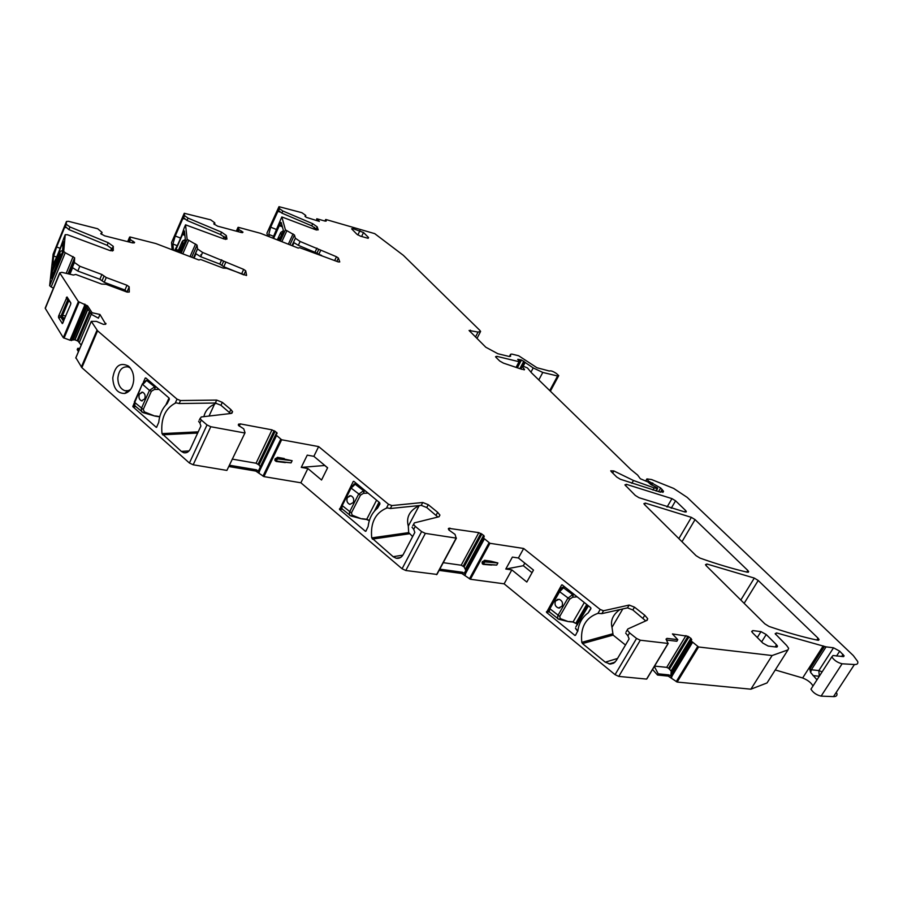 <?xml version="1.0" encoding="UTF-8"?>
<svg xmlns="http://www.w3.org/2000/svg" width="903" height="903" viewBox="0 0 903 903"><rect width="100%" height="100%" fill="white"/><g stroke="black" fill="none" stroke-linecap="round" stroke-linejoin="round"><path stroke-width="1.35" d="M320.644 250.503L318.849 254.33L316.998 253.145L318.793 249.307L336.469 256.745L338.388 258.055L339.754 261.938L338.275 261.915L299.661 247.682L298.238 248.088L260.527 233.313L238.369 227.33L238.945 229.576L242.975 232.218L241.462 232.556L217.578 226.145L213.785 223.865M318.849 254.33L321.603 255.414M316.998 253.145L298.329 245.334L300.112 241.485L295.371 238.234L291.962 245.616M292.538 245.842L293.994 242.693L298.329 245.334M811.831 687.804L810.962 689.158C813.095 692.691 816.481 695.017 821.109 696.123L833.492 696.608C836.291 696.653 837.408 695.547 836.844 693.312M812.982 686.009C811.233 682.736 807.79 680.061 802.643 677.972L775.259 669.958M654.336 666.47L658.219 673.83L657.531 675.038L668.22 676.11L677.16 682.058L750.89 689.192L767.031 682.939L767.821 681.709M657.531 675.038L652.542 669.462M439.118 570.38L461.851 573.518L470.373 579.252L504.122 583.823L615.056 674.654L618.758 676.403L646.593 679.09L668.118 643.444M228.73 466.501L255.809 471.084L263.913 476.603L300.88 482.789L402.072 568.755L405.786 570.504L436.95 574.432L456.365 538.109M75.897 357.757L81.868 367.656L189.427 463.025L193.174 464.785L226.89 470.418L245.04 432.751L243.742 428.835L238.584 425.505L238.415 424.342L240.311 423.902L271.995 429.851L276.747 432.492L276.973 433.654L275.821 434.794L281.634 439.772L318.646 446.59L388.448 504.224L391.846 505.567L390.333 508.513L387.545 507.937M78.437 351.628L77.207 349.653L77.714 348.389L78.956 350.387M81.191 345.115L78.03 341.131L90.153 312.461M45.681 307.483L45.297 308.42L63.289 337.699L70.141 340.273L74.746 339.765L78.03 341.131M53.446 288.102L51.144 286.996L65.23 252.738L63.707 251.373L65.242 234.678L67.443 234.735L109.782 250.492L113.281 250.537L113.27 246.338L108.225 242.704L69.994 226.98L66.269 224.305L66.461 221.495L68.402 221.303L97.659 228.741L102.084 232.398L100.73 233.696L104.692 235.852L132.685 242.918L134.603 242.456L130.258 239.543L130.066 236.992L155.948 243.584L198.908 259.996L200.726 259.511L223.041 268.067L226.687 268.315L246.485 275.505M53.13 254.127L49.642 285.608L51.144 286.996M172.123 249.725L171.525 242.591L184.257 213.277L210.704 219.847L214.44 222.567L214.914 223.131L213.921 223.572M267.615 236.055L266.916 233.177L278.982 206.674L301.839 212.679L305.395 215.162L305.824 215.636L304.977 216.223L306.343 217.352L319.346 221.393L316.784 218.74L316.513 220.592M750.89 689.192L772.11 655.533L787.992 649.878L788.635 648.264L786.626 645.453L775.158 633.692L776.569 632.924L826.076 646.864L833.537 647.801L839.7 651.176L844.113 655.838L843.278 656.616L833.051 655.51L831.821 656.853C834.045 660.307 837.476 662.621 842.104 663.784L854.43 664.529C857.207 664.642 858.29 663.603 857.669 661.436L853.301 655.567L687.228 497.406L673.683 488.421L651.616 479.561L646.909 478.895L648.568 481.186L660.68 487.992L663.536 491.288L660.533 492.191L662.136 489.392M654.562 666.098L666.696 667.362L668.57 668.265L671.211 671.155L670.906 674.992L691.45 641.209L698.572 646.988L772.11 655.533M816.605 679.428L810.657 672.509L809.788 669.304L824.495 646.401M631.84 483.319L633.466 480.486L613.848 470.948L610.721 470.813L611.365 471.705L616.772 477.066L620.361 479.256L660.533 492.191M633.466 480.486L654.178 487.913L657.305 488.523L657.486 487.936L650.6 484.335L647.959 481.976L640.317 478.737L637.62 475.057L630.768 469.47L531.585 372.905L527.454 367.95L522.498 365.896L521.878 366.076L524.53 369.541L521.765 369.293L503.445 363.119L499.709 361.008L495.995 357.34L495.544 356.696L496.831 356.335L519.056 361.719L519.676 361.55L517.69 359.349L521.494 359.992L533.21 367.927L542.793 372.442L557.58 375.998L558.743 375.648L556.541 373.605C553.155 371.314 550.785 370.456 549.419 371.043L536.935 367.735L518.661 355.759L511.82 354.078L510.556 354.292L510.579 356.301L509.303 356.516L497.846 353.716L485.803 347.226L469.075 330.475L478.048 332.078L480.61 331.446L479.753 330.272L403.359 255.335L374.722 233.64L325.904 219.508L326.254 221.009L325.238 221.133L316.784 218.74M305.812 215.659L305.349 216.686M285.416 229.836L280.291 241.033L285.416 229.836L281.838 216.957L315.836 229.791L318.195 229.87L317.19 226.845L312.709 223.707L282.853 210.997L279.535 208.695L278.982 206.674M280.889 219.034L272.83 238.099M273.823 236.394L268.778 234.408L269.354 236.733M268.778 234.408L270.674 227.195L277.04 229.712M279.828 212.024L277.932 211.268L270.674 227.195M277.932 211.268L278.485 210.534L281.883 213.119L311.727 225.818L312.709 223.707M281.217 222.567L283.44 230.671L279.637 240.774M282.391 226.834L279.343 225.626L273.598 238.403M279.343 225.626L279.67 224.813L282.097 225.773M280.777 222.398L279.67 224.813M316.569 230.039L316.208 228.956L311.727 225.818M285.416 229.847L294.446 235.017L295.371 238.234M318.793 249.307L300.112 241.485M214.903 223.176L214.316 224.497L214.903 223.176M181.108 253.167L187.147 239.374L185.544 224.836L224.125 239.002L226.958 239.069L226.326 235.548L221.585 232.173L188.038 218.12L184.539 215.636L184.257 213.277M184.472 227.285L184.144 228.041C181.187 237.387 177.959 244.905 174.471 250.628M177.225 245.684L172.924 244.024L173.455 250.233M172.924 244.024L175.25 236.01L180.6 238.076M184.359 218.955L182.914 218.391L175.25 236.01M182.914 218.391L183.444 217.578L187.023 220.467L220.546 234.509L221.585 232.173M184.426 231.033L185.42 240.254L180.374 252.885M178.038 251.068L175.69 250.165L175.34 250.955M175.69 250.165L182.925 233.572L184.776 234.295M184.088 230.897L182.925 233.572M225.569 239.43L225.287 237.884L220.546 234.509M187.147 239.374L197.035 245.108L197.543 248.957L202.588 252.445L243.663 269.376L245.706 270.798L246.598 275.268M194.043 258.123L195.962 253.766L200.703 256.723L202.588 252.445M225.705 262.468L223.786 266.724L219.79 264.048L200.703 256.723M223.786 266.724L243.675 274.828M64 237.726L63.774 238.279C59.812 249.894 56.178 258.709 52.893 264.726L52.848 264.793M56.618 257.084L53.706 255.989L52.758 264.76M53.706 255.989L56.629 246.982L60.185 248.314M65.659 227.624L64.689 227.251L56.629 246.982M64.689 227.251L65.174 226.348L68.91 229.61L107.13 245.311L108.225 242.704M63.436 241.609L62.284 252.75L59.835 257.378L58.469 256.305L51.708 272.796L52.509 276.566M51.922 275.833L51.742 278.417L60.907 256.271M52.182 273.406L52.442 271.013M52.803 267.638L53.39 266.204M54.609 263.224L53.164 266.114M54.383 263.145L62.002 244.532L63.12 244.95M63.233 241.53L62.002 244.532M112.198 251.045L112.175 248.957L107.13 245.311M69.565 274.151L74.407 262.468L74.633 257.795L65.23 252.738M69.915 274.23L72.624 267.706L77.816 271.058L79.825 266.25L74.407 262.468M45.184 308.171L59.711 272.875L61.81 272.334L73.391 275.043L75.784 274.456L101.61 284.061L106.102 284.287L127.052 292.087L129.276 292.053L129.185 286.804L126.984 285.269L106.249 277.526L101.892 274.489L79.825 266.25M106.249 277.526L104.229 282.312L99.872 279.275L77.816 271.058M104.229 282.312L124.941 290.021L127.165 292.132M59.711 272.875L78.403 301.613L87.546 305.812L86.857 307.438L84.397 305.27L84.882 304.119M58.537 317.608L62.386 323.567L70.682 304.311L70.75 302.753L67.025 296.974L58.605 316.061L58.537 317.608L61.054 317.292L61.122 315.757L62.634 315.373L62.521 317.551L61.054 317.292L63.571 321.333M87.546 305.812L92.083 312.731L91.417 314.379L86.857 307.438M92.083 312.731L99.94 314.458L98.438 318.172L91.417 314.379M75.75 357.96L91.271 321.344L96.44 321.389L103.427 324.369L105.741 324.188L99.94 314.458M91.271 321.344L97.569 330.791L177.033 399.149L180.521 400.537L179.155 403.551L176.672 402.952M175.882 402.975L175.193 403.212C165.091 408.641 160.689 418.778 161.987 433.621L181.345 451.398L183.749 452.719C186.571 453.272 188.783 451.985 190.386 448.859L200.895 426.035L199.89 423.044L201.279 420.008L207.013 424.941L210.783 426.724L244.555 432.943M133.734 379.678C133.779 373.808 132.041 369.282 128.519 366.11C120.099 361.889 114.85 365.85 112.773 377.985C113.383 388.358 117.39 393.516 124.795 393.46C130.1 391.868 133.068 387.285 133.734 379.678M145.846 377.996L169.132 398.088L169.346 399.318L167.179 403.618C162.416 408.212 159.594 414.477 158.725 422.401L156.546 427.311M133.971 403.528L132.91 406.768L156.264 427.322M145.259 378.007L143.306 382.421M230.536 413.529L220.964 405.278L215.32 403.031L179.155 403.551M215.32 403.031L216.675 400.085L180.521 400.537M216.675 400.085L222.319 402.343L220.964 405.278M229.497 412.49L230.863 409.544L222.319 402.343M230.863 409.544L232.579 411.7L231.066 413.461L201.256 416.96L199.213 420.143M199.89 423.044L198.626 421.419M201.279 420.008L200.014 418.394M260.391 466.851L259.003 464.955L256.057 463.228L232.218 459.119M255.809 471.084L256.407 469.808L259.421 471.829L258.856 470.079M300.88 482.789L307.878 468.533L301.263 467.382L324.741 465.496L327.575 467.844M307.878 468.533L321.547 480.012L327.62 467.777L313.86 456.331L307.246 455.146L301.263 467.382M313.86 456.331L318.646 446.59M276.499 461.41L291.071 462.867L292.132 460.699L277.74 457.708L275.268 459.683L275.144 460.654L276.747 461.106L274.952 459.255L275.178 460.744M274.952 459.255L277.458 457.324L284.242 458.521M387.161 507.983L386.405 508.197C375.208 513.085 370.309 522.984 371.72 537.895L393.132 556.699L396.169 558.246C399.149 558.743 401.474 557.546 403.156 554.645L414.827 532.386L413.721 529.339L415.267 526.37L421.611 531.607L425.358 533.38L456.15 538.109L455.044 534.407L448.881 530.016L448.644 528.323L478.816 532.635L483.647 535.321L484.177 536.63L483.511 538.019L489.945 543.301L523.672 548.482L600.202 609.469L603.509 610.767L601.838 613.634L597.955 613.34C585.652 617.697 580.268 627.359 581.792 642.338L582.503 643.579L613.114 635.091L611.997 627.337L622.799 608.927M353.852 481.344L379.7 502.745L379.926 503.987L377.522 508.175C372.239 512.52 369.113 518.627 368.131 526.505L365.828 531.257M353.287 481.389L339.562 509.506L365.433 531.303M437.921 517.035L426.735 507.542L421.249 505.364L390.333 508.513M421.249 505.364L422.751 502.497L391.846 505.567M422.751 502.497L428.248 504.675L426.735 507.542M436.138 515.184L437.662 512.317L428.248 504.675M437.662 512.317L439.919 515.071L438.948 516.776L414.364 522.882L412.75 525.862M413.721 529.339L412.028 527.228M415.267 526.37L413.574 524.271M465.846 570.414L464.097 566.915L461.207 565.222L443.238 562.671M483.466 537.849L464.695 572.479L465.248 573.924L484.256 538.877M461.851 573.518L462.517 572.276L465.248 573.924M504.122 583.823L511.82 569.895L505.793 569.037L523.345 565.718L532.036 572.705M511.82 569.895L526.81 582.04L533.492 570.086L518.412 557.986L512.385 557.095L505.793 569.037M518.412 557.986L523.672 548.482M488.828 564.714L496.729 565.086L497.892 562.964L490.769 561.169L484.922 560.695L482.484 562.682L482.326 563.788L483.861 564.059L482.089 562.219L482.304 563.72M482.089 562.219L484.572 560.278L490.769 561.169M582.503 643.579L605.27 662.17L610.326 664.077L613.724 663.163L616.264 660.601L629.12 638.895L627.901 635.802L629.605 632.913L636.559 638.455L640.295 640.216L668.073 643.444L666.019 639.143L666.978 638.376L666.245 639.606M562.163 584.839L590.596 607.572L590.855 608.825L588.203 612.889C582.401 616.986 578.958 622.946 577.875 630.768L575.493 635.306M561.643 584.952L546.541 612.392L574.94 635.452M645.758 620.892L632.845 609.965L627.506 607.866L601.838 613.634M627.506 607.866L629.154 605.066L603.509 610.767M629.154 605.066L634.493 607.166L632.845 609.965M643.105 618.047L644.765 615.236L634.493 607.166M644.765 615.236L647.711 618.713L647.169 620.259L627.822 628.985L626.129 631.863M627.901 635.802L625.689 633.127M629.605 632.913L627.393 630.249M666.978 638.376L677.781 639.663L676.866 641.254L666.493 640.035M677.781 639.663L672.43 633.929L687.951 636.31L691.055 638.489L691.45 641.209M670.906 674.992L671.618 676.516L692.42 642.326M658.219 673.83L668.954 674.902L671.618 676.516M706.293 565.809L764.807 623.815L768.972 626.411C786.603 632.472 802.857 637.078 817.746 640.227L819.044 639.527L818.028 638.128L758.215 580.482L754.298 578.078L706.925 564.014L705.469 564.668L706.293 565.809M761.624 641.875L766.229 634.527L760.981 631.637L752.809 630.587L751.668 631.457L752.605 632.789L762.866 643.117L768.193 646.063L776.388 647.056L777.494 646.187L776.512 644.787L775.18 646.909M766.229 634.527L776.512 644.787M361.606 236.496L363.503 232.511L352.994 228.628L351.606 228.809L356.911 234.261L360.511 236.191L367.498 238.155L368.548 237.545L368.187 238.302M363.503 232.511L368.548 237.545M699.96 558.077C716.948 564.093 732.728 568.8 747.3 572.209L748.655 571.61L747.797 570.436L695.05 519.609L691.382 517.363L645.374 503.106L643.873 503.66L644.573 504.63L696.066 555.672L699.96 558.077M684.937 511.99L686.336 511.493L685.591 510.488L675.568 500.815L671.956 498.625L626.411 484.347L624.91 484.866L635.306 495.431L638.974 497.688L684.937 511.99M79.848 348.287L77.714 348.389M256.407 469.808L229.339 465.226M462.517 572.276L439.784 569.138M314.56 227.33L313.792 228.978M224.102 236.518L223.154 238.64M111.679 248.167L110.584 250.763M69.068 300.507L68.504 301.286L67.68 299.999L68.684 299.898M209.033 416.046L214.496 404.205L216.156 403.088M214.496 404.205C208.661 406.869 205.139 411.023 203.909 416.644M130.517 389.565L127.763 390.818L124.885 390.706C120.336 388.911 117.988 384.712 117.853 378.097C118.846 370.016 122.266 366.279 128.124 366.9L130.28 367.939M292.132 460.699L277.797 458.916L277.458 457.324M412.648 536.551L408.687 532.612L408.291 526.088L419.24 505.567M418.89 505.782C409.51 510.624 405.978 517.396 408.291 526.088M524.79 563.111L523.345 565.718M497.892 562.964L485.024 561.926L484.572 560.278M625.486 645.024L613.114 635.091M619.887 609.581C612.934 614.593 610.304 620.519 611.997 627.337M316.016 229.859L316.298 229.249M64.102 320.068L62.521 317.551L64.937 318.059M577.141 596.815L573.055 597.222L572.807 594.761L562.817 587.345L564.826 586.973M568.01 621.49L560.639 618.758L559.194 619.379M549.25 611.828L549.758 608.949L559.634 591.702L569.68 599.174L559.736 616.444L560.289 618.69L558.799 619.289L557.602 618.679L557.862 615.575L567.795 598.305L572.412 594.761L573.055 597.222M558.426 619.029L549.148 611.737L549.114 608.125M574.771 594.919L572.807 594.761M557.704 599.31L555.514 600.992C554.329 604.367 555.311 606.703 558.449 608.001L562.005 606.297C563.179 602.933 562.197 600.597 559.07 599.287L555.492 601.003C554.352 604.355 555.334 606.692 558.472 608.001L559.849 607.967M559.194 590.46L559.634 591.702L563.619 587.672M564.33 586.566L561.689 587.819M368.063 493.106L363.943 493.32L363.762 490.893L354.687 483.884L356.662 483.669M351.899 516.087L361.245 518.751L352.667 515.399L351.267 516.053M350.624 515.76L341.853 508.694L342.124 505.759L351.098 488.083L360.444 495.205L351.402 512.904L352.272 515.308L350.917 515.985L349.54 515.241L349.517 512.035L358.547 494.325L363.333 490.871L363.943 493.32M365.647 491.108L363.762 490.893M342.023 508.829L341.627 505.116L351.402 512.904M347.339 497.564C346.289 500.838 347.113 503.118 349.833 504.393L353.276 502.576C354.337 499.303 353.513 497.022 350.793 495.736L347.339 497.564M350.804 487.022L351.098 488.083L355.319 484.177M356.279 483.353L353.795 484.143M349.856 495.679L347.362 497.564C346.312 500.838 347.147 503.106 349.867 504.393L349.833 504.393M159.075 389.407L155.011 389.453L154.898 387.06L146.681 380.456L142.73 384.497L149.469 390.389L154.436 387.026L155.011 389.453M144.108 412.829L154.56 415.967L144.852 412.073L143.554 412.75M151.377 391.27L143.25 409.409L144.424 411.96L143.227 412.705L141.613 411.791L141.342 408.528L149.469 390.389L151.377 391.27L154.537 389.407M156.637 387.308L154.898 387.06M148.6 380.377L147.223 380.705M134.931 405.842L134.671 402.603L142.358 384.001L146.038 380.569M139.355 394.159C138.419 397.365 139.118 399.589 141.478 400.83L144.728 398.889C145.665 395.672 144.965 393.448 142.618 392.207L139.355 394.159M146.094 380.558L148.306 380.118M141.974 392.116L139.389 394.159C138.452 397.365 139.152 399.589 141.511 400.83L142.166 400.909M283.44 230.728L280.765 232.41L277.323 239.871M282.571 233.843L278.892 240.48L281.443 234.972L280.765 232.41L283.44 230.66M278.688 240.401L279.083 237.67L277.492 239.927L279.072 237.67M185.352 239.588L182.113 241.744L177.688 251.858M184.562 242.772L182.406 244.634L179.02 252.366L183.027 243.697L182.733 240.796L185.341 239.521M178.873 252.309L180.295 247.32L178.004 251.982L180.284 247.32M62.589 250.56L60.083 251.384L58.808 252.987L52.081 269.399L51.719 272.898L53.074 273.869L53.063 275.37M61.743 254.059L59.745 254.736L58.469 256.305L58.842 252.896M55.117 264.229L56.629 259.274L55.117 264.229M56.618 259.274L53.898 266.487M677.16 682.058L698.572 646.988M767.031 682.939L787.992 649.878M775.598 634.459L776.569 632.924M802.643 677.972L823.22 645.905M809.788 669.304L811.357 669.766L826.076 646.864M822.125 671.855L818.84 670.59L811.357 669.766L810.657 672.509M813.005 675.579L819.281 676.257L818.84 670.59L833.537 647.801M836.539 656.041L839.7 651.176M841.675 656.504L843.041 654.382M821.109 696.123L842.104 663.784M833.492 696.608L854.43 664.529M645.961 480.87L647 479.064M648.061 482.067L648.568 481.186M650.239 484.008L651.029 482.642M651.176 484.764L652.259 482.891M651.718 485.08L652.869 483.082M658.569 491.65L660.68 487.992M612.685 473.014L613.848 470.948M652.948 490.047L654.178 487.913M655.928 490.905L657.305 488.523M520.941 368.921L522.227 366.505M496.198 357.543L496.831 356.335M516.256 367.036L519.056 361.719M518.367 360.128L518.785 359.326M519.101 360.873L519.744 359.642M516.855 367.261L520.749 359.891M517.521 367.51L521.494 359.992M519.947 368.492L523.853 361.11M522.758 365.952L524.824 362.058M523.266 366.076L525.23 362.374M530.941 372.183L533.21 367.927M538.798 379.926L542.793 372.442M549.724 390.57L557.58 375.998M509.382 356.527L510.556 354.292M469.763 331.333L470.373 330.148M475.509 337.022L478.048 332.078M324.922 221.043L325.622 219.553L324.922 221.043M280.517 219.858L281.838 216.957M279.535 208.695L278.575 210.805L279.535 208.672M281.883 213.119L282.853 210.997M316.208 228.956L317.19 226.845M281.86 241.654L286.804 230.908M288.339 244.194L293.057 233.956M289.931 244.815L294.446 235.028L289.919 244.815M315.147 251.948L316.942 248.122M336.469 256.745L334.686 260.504M338.388 258.055L336.83 261.351M236.326 231.168L238.02 227.375M237.421 231.473L238.505 229.057M238.02 231.631L238.945 229.576M238.223 231.687L239.114 229.689M240.92 232.41L241.552 231.01M242.354 232.681L242.715 231.857M242.489 232.658L242.805 231.958M184.144 228.041L185.544 224.836M183.49 217.86L184.505 215.512M187.023 220.467L188.038 218.12M225.321 237.997L226.36 235.672M182.801 253.822L188.603 240.57M190.025 256.587L195.579 243.968M197.035 245.108L191.696 257.231L197.046 245.176M197.497 248.799L193.479 257.908M219.79 264.048L221.698 259.804M221.788 265.392L223.696 261.136M243.663 269.376L241.744 273.609M245.718 270.844L243.878 274.907L245.706 270.798M127.673 241.654L129.626 237.06M128.587 241.891L129.829 238.956M129.84 238.968L128.598 241.891L129.851 239.002M129.197 242.038L130.258 239.543M129.411 242.094L130.438 239.679M132.414 242.851L133.136 241.157M134.005 242.997L134.389 242.117M134.163 242.941L134.468 242.23M101.328 234.249L102.062 232.489M53.063 254.296L66.461 221.495M49.642 285.608L63.707 251.373M63.774 238.279L65.242 234.678M65.151 226.664L66.224 224.046M68.91 229.61L69.994 226.98M112.22 249.262L113.326 246.643M66.179 273.361L73.12 256.565M68.086 273.801L74.656 257.942M74.351 262.096L69.373 274.106M99.872 279.275L101.892 274.489M102.05 280.788L104.071 276.002M126.984 285.269L124.941 290.021M129.208 286.94L127.165 291.692M45.297 308.42L59.835 273.112M63.289 337.699L78.403 301.613M64.034 338.185L79.159 302.099M70.016 340.239L84.656 305.44M105.437 324.335L105.854 323.364M79.408 342.271L91.293 314.188M75.784 358.028L91.305 321.412M81.326 367.036L97.016 330.193M81.868 367.656L97.569 330.791M189.427 463.025L207.013 424.941M175.193 403.212L177.033 399.149M193.174 464.785L210.783 426.724M238.313 425.076L238.798 424.038M239.25 426.171L240.311 423.902M256.057 463.228L271.995 429.851M258.089 464.21L274.14 430.663M259.003 464.955L275.155 431.228M260.346 466.727L276.747 432.492M275.991 434.501L276.871 432.661M258.8 470.124L275.776 434.704M258.789 470.35L275.821 434.794M259.195 471.49L276.408 435.585M259.251 471.592L276.476 435.664M262.987 476.163L280.698 439.321M259.037 472.63L259.421 471.829M263.913 476.603L281.634 439.772M402.072 568.755L421.611 531.607M386.405 508.197L388.448 504.224M405.786 570.504L425.358 533.38M436.578 574.669L456.15 538.109M448.317 528.932L448.644 528.323M448.87 530.005L449.897 528.074M461.207 565.222L478.816 532.635M463.171 566.158L480.881 533.402M464.097 566.915L481.92 533.978M465.553 568.732L483.647 535.321M465.666 568.98L483.805 535.49M464.706 572.716L483.511 538.019M465.316 574.026L484.335 538.956M469.447 578.812L489.008 542.85M465.079 575.053L465.496 574.285M470.373 579.252L489.945 543.301M615.056 674.654L636.559 638.455M597.955 613.34L600.202 609.469M618.758 676.403L640.295 640.216M646.593 679.09L668.073 643.444M666.696 667.362L685.953 635.577M668.57 668.265L687.951 636.31M669.507 669.021L689 636.886M671.076 670.895L690.885 638.297M671.211 671.155L691.055 638.489M671.55 672.916L691.709 639.764M670.952 675.252L691.54 641.401M671.697 676.629L692.511 642.417M676.234 681.618L697.647 646.537M671.437 677.645L671.888 676.889M706.022 565.526L706.925 564.014M740.821 600.032L754.298 578.078M744.14 603.328L758.215 580.482M816.809 640.035L818.028 638.128M757.301 637.518L760.981 631.637M751.939 631.987L752.809 630.587M352.452 229.768L352.994 228.628M359.947 230.604L357.859 234.994M644.528 504.574L645.374 503.106M678.853 538.606L691.382 517.363M681.991 541.721L695.05 519.609M747.797 570.436L746.781 572.096M684.734 511.945L685.591 510.488M625.587 485.803L626.411 484.347M667.057 507.034L671.956 498.625M671.222 508.265L675.568 500.815M70.141 340.273L84.758 305.519M71.416 340.544L85.819 306.331M71.642 340.533L85.988 306.478M73.166 339.788L86.823 307.381M74.746 339.765L87.783 308.849M75.005 339.821L87.963 309.108M77.094 340.612L89.442 311.377M668.22 676.11L668.954 674.902M201.459 254.996L200.805 254.748M184.901 235.39L182.564 234.487M178.376 250.289L176.062 249.397M63.018 246.09L61.607 245.56M70.897 303.34L67.082 297.053M66.314 297.516L67.68 299.999L61.122 315.757L58.605 316.061M62.138 323.398L63.266 322.066M181.345 451.398L189.066 450.913M162.574 434.794L197.667 433.045M161.987 433.621L198.22 431.848M156.038 427.198L156.761 427.164M135.868 406.677L132.91 406.768M132.809 406.169L135.213 406.102M277.797 458.916L276.397 460.293M291.071 462.867L276.747 461.106M276.747 459.559L275.302 458.532M393.132 556.699L402.885 555.131M372.375 539.102L409.319 533.786M371.72 537.895L408.687 532.612M365.139 531.156L366.065 531.032M342.418 509.168L339.562 509.506M339.449 508.897L341.786 508.626M485.024 561.926L483.624 563.291M496.729 565.086L483.861 564.059M484.008 562.58L482.473 561.508M605.27 662.17L617.539 658.456M581.792 642.338L612.415 633.883M574.579 635.283L575.73 634.978M549.171 611.771L546.541 612.392M546.417 611.782L548.764 611.229M69.779 301.602L68.504 301.286L62.634 315.373L65.784 316.027M586.724 604.479L575.888 623.126L576.893 623.95L587.74 605.292M584.309 602.549L573.112 621.851L575.821 623.409L572.886 622.009M576.814 624.165L577.457 624.741M568.856 621.603L573.112 621.851L568.946 621.49M572.999 621.975L575.809 623.352M569.68 599.174L572.671 597.222M577.423 624.786L576.893 623.95L577.548 624.594M577.897 630.531L577.762 631.276M577.593 631.141L575.629 628.567M559.736 616.444L549.103 608.125L558.968 590.889C561.158 588.09 562.434 586.905 562.817 587.345L562.851 587.334M577.751 631.321L575.471 628.161L577.83 631.05M588.44 605.845L575.888 626.851M590.946 608.137L588.158 612.923M379.023 502.192L374.35 511.256M376.574 500.172L366.731 519.281L369.383 520.455M361.99 518.841L366.731 519.281L362.114 518.706M366.607 519.428L369.316 520.67L366.516 519.473M360.444 495.205L363.514 493.309M368.187 526.077L368.526 523.796M341.853 504.675L350.59 487.451L354.687 483.884M169.019 397.997L165.881 404.928M159.763 416.622L155.451 415.933M159.718 416.814L155.305 416.102M143.25 409.409L134.299 402.106L142.527 383.617M134.479 401.7L134.694 405.639M280.709 232.522L281.939 235.773M182.169 241.609L182.406 244.634L183.591 245.548M59.835 257.378L53.074 273.869M843.616 656.605L844.113 655.838M810.962 689.158L831.821 656.853M645.792 480.836L646.909 478.895M662.87 492.428L663.536 491.288M656.21 490.984L657.621 488.546M520.478 368.717L521.878 366.076M524.101 369.914L524.451 369.248M516.697 367.194L519.564 361.753M550.367 391.191L558.528 376.054M476.976 338.49L480.204 332.236M291.985 245.627L295.383 238.257M183.512 217.984L184.539 215.636M225.287 237.884L226.326 235.548M181.142 253.179L187.158 239.442M193.581 257.942L197.543 248.957M101.339 234.249L102.073 232.489M65.197 226.935L66.269 224.305M112.175 248.957L113.27 246.338M49.665 285.766L63.729 251.531M68.018 273.79L74.633 257.795M129.185 286.804L127.142 291.567M105.741 324.188L105.99 323.613M232.579 411.7L231.845 413.281M276.713 433.88L277.097 433.079M258.766 470.26L275.787 434.738M439.919 515.071L439.039 516.753M436.95 574.432L456.399 538.109M465.914 569.872L484.2 536.145M464.673 572.581L483.455 537.917M647.711 618.713L646.65 620.485M646.875 678.853L668.22 643.444M671.618 672.408L691.675 639.414M670.895 675.06L691.45 641.265M818.558 640.295L819.044 639.527M776.941 647.056L777.494 646.187M748.248 572.288L748.655 571.61M685.987 512.08L686.336 511.493M67.025 296.974L68.707 299.943M62.386 323.567L62.871 322.992M183.749 452.719L186.831 452.527M129.806 367.352L128.519 366.11M127.763 390.818L124.795 393.46M285.325 462.596L276.318 461.489M276.149 461.467L274.839 460.225M396.169 558.246L400.492 557.546M491.65 565.064L483.432 564.409M609.119 663.976L615.033 662.17M129.648 390.615L124.885 390.706M482.326 563.788L483.195 564.386M572.773 621.998L568.709 621.659M568.089 621.546L559.499 619.435M366.426 519.462L361.877 518.886M361.234 518.74L351.56 516.132M368.153 526.314L368.559 523.74M379.474 502.565L375.806 509.676M159.707 416.847L155.214 416.136M155.169 416.125L154.56 415.967M154.548 415.967L143.837 412.863M143.227 412.705L134.682 405.628M62.6 250.481L60.072 251.395M60.083 251.384L59.745 254.748L51.719 272.898L52.487 276.623"/></g></svg>
